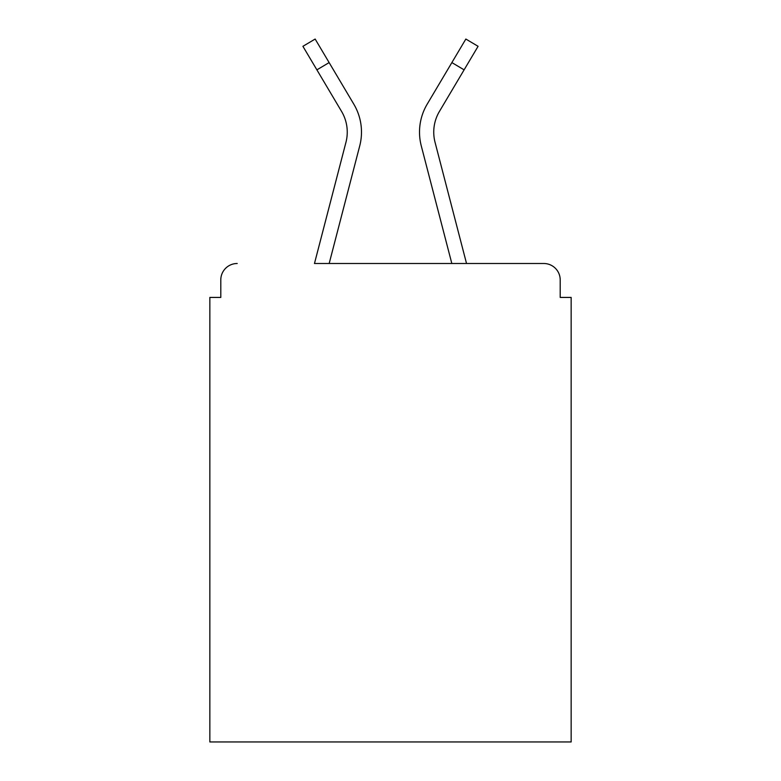 <?xml version="1.0" encoding="UTF-8"?>
<svg xmlns="http://www.w3.org/2000/svg" width="781" height="781" viewBox="0 0 781 781"><rect width="100%" height="100%" fill="white"/><g stroke="black" fill="none" stroke-linecap="round" stroke-linejoin="round"><path stroke-width="1.17" d="M560.202 297.434L560.202 279.92L560.202 297.434L571.155 297.434L571.155 741.95L209.845 741.95L209.845 297.434L220.798 297.434L220.798 279.92L220.798 297.434M342.029 112.22L341.57 111.429A40.514 40.514 0 0 1 345.954 142.298L314.47 263.5L543.781 263.5L466.53 263.5L435.046 142.298A40.514 40.514 0 0 1 439.43 111.429L464.109 69.851L451.877 62.587L432.313 95.536M560.202 279.92A16.421 16.421 0 0 0 543.781 263.5M237.219 263.5A16.421 16.421 0 0 0 220.798 279.92M464.109 69.851L478.089 46.313L465.847 39.05L427.187 104.166A54.738 54.738 0 0 0 421.271 145.881L451.828 263.5L329.172 263.5L359.729 145.881L340.731 218.992M341.57 111.429L302.911 46.313L315.153 39.05L353.813 104.166A54.738 54.738 0 0 1 359.729 145.881M353.813 104.166L329.123 62.587L353.813 104.166L329.123 62.587L353.813 104.166L329.123 62.587L353.813 104.166L329.123 62.587L353.813 104.166L329.123 62.587L353.813 104.166L329.123 62.587L353.813 104.166L329.123 62.587L353.813 104.166L329.123 62.587L353.813 104.166L329.123 62.587L353.813 104.166L329.123 62.587L353.813 104.166L329.123 62.587L316.891 69.851M421.271 145.881L440.269 218.992"/></g></svg>
